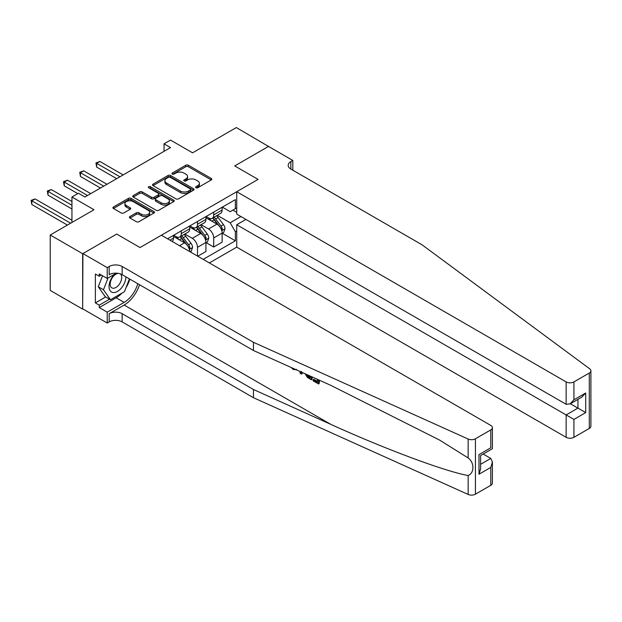 <?xml version="1.0" encoding="UTF-8"?>
<svg xmlns="http://www.w3.org/2000/svg" width="622" height="622" viewBox="0 0 622 622"><rect width="100%" height="100%" fill="white"/><g stroke="black" fill="none" stroke-linecap="round" stroke-linejoin="round"><path stroke-width="0.93" d="M195.977 187.743A1.26 0.731 0 0 0 197.757 187.743L211.286 179.929A1.804 1.042 0 0 0 211.807 179.198A1.804 1.042 0 0 0 211.286 178.46L188.365 165.234A1.804 1.042 0 0 0 185.822 165.234L172.294 173.04A1.26 0.731 0 0 0 171.929 173.554A1.26 0.731 0 0 0 172.294 174.067A1.26 0.731 0 0 0 174.074 174.067L175.832 173.056A5.761 3.328 0 0 1 183.972 173.056L185.885 174.16A5.761 3.328 0 0 1 187.572 176.516A5.761 3.328 0 0 1 185.885 178.864L184.135 179.875A1.26 0.731 0 0 0 183.762 180.388A1.26 0.731 0 0 0 184.135 180.909A1.26 0.731 0 0 0 185.916 180.909L187.665 179.898A5.761 3.328 0 0 1 195.813 179.898L197.726 180.994A5.761 3.328 0 0 1 199.413 183.35A5.761 3.328 0 0 1 197.726 185.698L195.977 186.709A1.26 0.731 0 0 0 195.603 187.222A1.26 0.731 0 0 0 195.977 187.743L195.977 186.709M129.936 216.534A1.804 1.042 0 0 0 129.407 217.265A1.804 1.042 0 0 0 129.936 218.003L136.366 221.712A1.804 1.042 0 0 0 138.908 221.712L153.929 213.043A1.804 1.042 0 0 0 154.458 212.304A1.804 1.042 0 0 0 153.929 211.573L131.017 198.34A1.804 1.042 0 0 0 128.474 198.34L113.453 207.017A1.804 1.042 0 0 0 112.924 207.748A1.804 1.042 0 0 0 113.453 208.487L121.22 212.965A1.804 1.042 0 0 0 123.762 212.965L130.192 209.256A1.804 1.042 0 0 0 130.721 208.518A1.804 1.042 0 0 0 130.192 207.787L126.344 205.563A4.813 2.783 0 0 1 124.929 203.596A4.813 2.783 0 0 1 127.907 201.03A4.813 2.783 0 0 1 133.155 201.629L148.238 210.337A4.813 2.783 0 0 1 149.645 212.304A4.813 2.783 0 0 1 146.675 214.878A4.813 2.783 0 0 1 141.427 214.271L138.908 212.817A1.804 1.042 0 0 0 136.366 212.817L129.936 216.534L129.936 218.003M268.758 146.574L236.337 127.557L192.563 152.825L170.521 140.098L164.037 143.838L170.521 147.585L84.919 197.003L78.434 193.255L71.95 197.003L71.95 222.458M82.656 253.722L82.656 309.134L82.913 253.574L116.695 234.066L82.656 253.722L50.226 234.999L94 209.731L71.95 197.003M268.758 146.271L234.712 165.926L258.06 179.408L140.043 247.548L116.695 234.066L140.043 247.548L161.378 235.225L490.789 425.417A5.505 3.18 0 0 1 492.399 427.664A5.505 3.18 0 0 1 490.789 429.903L475.426 438.774L475.426 494.187A5.505 3.18 180 0 1 468.148 494.443L253.457 397.707L122.145 321.901A9.167 5.295 0 0 0 109.177 321.901L107.225 323.02L82.913 308.978M175.956 198.853A1.804 1.042 0 0 0 178.498 198.853L193.52 190.184A1.804 1.042 0 0 0 194.048 189.446A1.804 1.042 0 0 0 193.52 188.715L170.607 175.482A1.804 1.042 0 0 0 168.064 175.482L153.043 184.159A1.804 1.042 0 0 0 152.514 184.889A1.804 1.042 0 0 0 153.043 185.628L175.956 198.853M149.156 188.015A1.26 0.731 0 0 1 150.431 188.194L150.431 186.693L173.725 200.144A1.804 1.042 0 0 1 174.253 200.875A1.804 1.042 0 0 1 173.725 201.614L158.703 210.283A1.804 1.042 0 0 1 156.161 210.283L133.248 197.057L139.678 193.372L139.678 191.871L133.248 195.588A1.804 1.042 0 0 0 132.719 196.319A1.804 1.042 0 0 0 133.248 197.057L133.248 195.588M139.678 193.372A1.804 1.042 0 0 1 142.22 193.372L142.22 191.871A1.804 1.042 0 0 0 139.678 191.871M142.22 191.871L151.511 197.236A1.804 1.042 0 0 0 154.062 197.236L158.322 194.779A1.804 1.042 0 0 0 158.851 194.041A1.804 1.042 0 0 0 158.322 193.31L148.65 187.72A1.26 0.731 0 0 1 148.277 187.206A1.26 0.731 0 0 1 149.062 186.538A1.26 0.731 0 0 1 150.431 186.693M82.656 309.134L50.226 290.412L50.226 234.999M209.357 262.935L236.725 247.136L566.144 437.32L566.144 414.928L577.939 408.118L577.939 399.347M222.326 207.149L230.179 211.682L235.365 208.681L235.365 199.623L167.536 238.786M235.365 208.681L236.725 207.896M236.725 230.956L235.365 231.749L230.179 222.762L217.28 215.313M222.326 233.281L235.365 240.807L235.365 231.749M235.365 240.807L203.2 259.374M164.037 143.838L164.037 151.325M232.9 210.104L236.725 212.32M230.179 222.762L240.939 216.549M189.71 251.583A7.34 4.237 -120 0 0 184.524 242.829L173.499 236.461M197.493 256.077L197.493 247.323A7.34 4.237 -120 0 0 192.307 238.335L184.858 234.035M197.757 256.233L205.921 251.513L205.921 242.456A7.34 4.237 -120 0 0 200.735 233.468L189.71 227.108M206.115 242.642L213.704 247.02L213.704 237.962A7.34 4.237 -120 0 0 208.518 228.974L201.069 224.674M213.704 247.02L222.132 242.152L222.132 233.095A7.34 4.237 -120 0 0 216.946 224.107L205.921 217.747M206.115 216.51L208.518 217.894A7.34 4.237 -120 0 0 212.188 218.26A7.34 4.237 -120 0 0 213.704 214.901L213.704 212.125M189.904 225.872L192.307 227.255A7.34 4.237 -120 0 0 195.977 227.613A7.34 4.237 -120 0 0 197.493 224.262L197.493 221.486M173.694 235.225L176.096 236.617A7.34 4.237 -120 0 0 179.766 236.974A7.34 4.237 -120 0 0 181.282 233.615L181.282 230.848M212.188 218.26L220.616 213.393A7.34 4.237 -120 0 0 222.132 210.034L222.132 207.258M195.977 227.613L204.405 222.754A7.34 4.237 -120 0 0 205.921 219.395L205.921 216.619M179.766 236.974L188.194 232.107A7.34 4.237 -120 0 0 189.71 228.748L189.71 225.98M172.084 241.406A7.34 4.237 -120 0 0 173.499 238.109L173.499 235.341M196.474 187.922L197.726 187.199A5.761 3.328 0 0 0 199.413 184.843L199.413 183.35M187.572 176.516L187.572 178.009A5.761 3.328 0 0 1 185.885 180.364L184.641 181.08M211.255 179.945L188.365 166.727A1.804 1.042 0 0 0 185.822 166.727L172.799 174.246M193.496 190.2L170.607 176.982A1.804 1.042 0 0 0 168.064 176.982L153.066 185.644L153.043 184.159M190.34 189.967A1.26 0.731 0 0 0 190.713 189.446A1.26 0.731 0 0 0 190.34 188.933L170.226 177.324A1.26 0.731 0 0 0 168.445 177.324L166.603 178.39A5.761 3.328 0 0 0 164.916 180.738A5.761 3.328 0 0 0 166.603 183.093L180.349 191.032A5.761 3.328 0 0 0 188.497 191.032L190.34 189.967L190.34 191.459A1.26 0.731 0 0 0 190.713 190.946L190.713 189.446M164.916 180.738L164.916 182.238A5.761 3.328 0 0 0 166.603 184.586L166.603 183.093M190.34 191.459L188.497 192.525A5.761 3.328 0 0 1 180.349 192.525L166.603 184.586M142.22 193.372L151.511 198.737A1.804 1.042 0 0 0 154.062 198.737L158.322 196.272A1.804 1.042 0 0 0 158.851 195.541L158.851 194.041M150.431 188.194L173.701 201.629M161.16 202.803A4.813 2.783 0 0 0 166.408 203.41A4.813 2.783 0 0 0 169.378 200.844A4.813 2.783 0 0 0 167.971 198.877L162.653 195.806A1.804 1.042 0 0 0 160.111 195.806L155.842 198.27A1.804 1.042 0 0 0 155.313 199.001A1.804 1.042 0 0 0 155.842 199.74L161.16 202.803L161.16 204.304A4.813 2.783 0 0 0 166.408 204.91A4.813 2.783 0 0 0 169.378 202.337L169.378 200.844M155.313 199.001L155.313 200.502A1.804 1.042 0 0 0 155.842 201.233L155.842 199.74M161.16 204.304L155.842 201.233M149.645 212.304L149.645 213.805A4.813 2.783 0 0 1 146.675 216.37A4.813 2.783 0 0 1 141.427 215.772L138.908 214.318A1.804 1.042 0 0 0 136.366 214.318L129.959 218.019M124.929 203.596L124.929 205.097A4.813 2.783 0 0 0 126.344 207.064L126.344 205.563M130.169 209.272L126.344 207.064M153.906 213.058L131.017 199.841A1.804 1.042 0 0 0 128.474 199.841L113.476 208.502M222.132 233.39L223.695 232.496L224.985 228.748A4.859 2.807 -120 0 0 223.438 224.612L218.135 217.537A14.034 8.102 -120 0 0 216.604 215.702M211.34 220.872A14.034 8.102 -120 0 0 208.463 217.863M221.689 230.42L222.365 228.958A4.859 2.807 -120 0 0 220.973 226.035L215.671 218.96A14.034 8.102 -120 0 0 214.139 217.125M212.841 217.879A11.647 6.725 60 0 1 214.745 220.056L219.232 226.043M123.179 174.914L99.901 161.471L96.659 163.345L96.659 167.093L116.695 178.662M212.584 218.027A14.034 8.102 60 0 1 214.116 219.861L217.638 224.565M96.659 167.093L95.944 162.933L119.937 176.788M95.944 162.933L99.901 161.471M590.9 370.79L590.9 426.202A5.505 3.18 180 0 1 589.291 428.449L589.291 373.037A5.505 3.18 0 0 0 590.9 370.79A5.505 3.18 0 0 0 589.734 368.838L422.183 244.889L290.871 169.075A9.167 5.295 180 0 1 288.188 165.328A9.167 5.295 180 0 1 290.871 161.588L292.814 160.46L268.502 146.427L234.712 165.926L258.06 179.408L236.725 191.724L236.725 214.116L566.144 404.3L566.144 381.908A5.505 3.18 0 0 0 573.919 381.908L589.291 373.037M245.931 219.426L236.725 224.744L573.919 419.422L573.919 437.32L589.291 428.449M236.725 224.744L236.725 247.136M292.814 160.46L292.814 170.195M236.725 191.724L566.144 381.908M573.919 437.32A5.505 3.18 180 0 1 566.144 437.32M570.343 403.732L585.722 412.611L573.919 419.422M573.919 381.908L573.919 399.806L570.032 403.911L566.144 404.3M573.919 399.806L585.722 392.995L581.834 397.1L570.032 403.911M317.438 381.403L313.815 379.311L313.045 379.754L317.438 382.289L317.438 379.529L315.883 378.627M318.534 379.824L318.534 383.961L319.117 383.626A23.893 13.793 120 0 0 319.529 380.267M311.35 376.59L311.35 379.817L311.933 379.474A23.893 13.793 120 0 0 312.275 377.002M253.457 397.707L253.457 389.512L122.145 313.698A9.167 5.295 0 0 0 109.177 313.698L124.151 305.052A23.893 13.793 120 0 0 139.538 284.728M253.457 389.512L330.826 424.375C385.22 449.115 445.274 471.492 468.148 475.535C474.508 473.07 474.508 462.465 468.148 457.947L439.622 440.096L330.826 385.36L253.457 350.497L122.145 274.691A9.167 5.295 0 0 0 109.177 274.691L109.177 266.488L107.225 267.615L82.913 253.574M302.261 372.492L301.546 374.149L302.758 372.718M253.457 350.497L253.457 342.302L122.145 266.488A9.167 5.295 0 0 0 109.177 266.488M490.789 485.316L490.789 467.417L492.399 461.998L492.399 483.069A5.505 3.18 180 0 1 490.789 485.316L475.426 494.187M468.148 457.947L468.148 439.039L253.457 342.302M121.896 293.141A20.635 11.911 -60 0 1 116.174 297.79L99.256 307.556L99.256 305.161L109.565 299.205M101.332 275.064L99.256 276.261L95.36 274.014L95.36 302.914L99.256 305.161M99.256 276.261L99.256 273.867L107.225 278.469L107.225 267.615M107.225 323.02L107.225 312.166L124.151 302.393A20.635 11.911 120 0 0 137.773 283.71M99.256 307.556L107.225 312.166M483.193 454.052L490.789 458.437L492.399 461.998M116.431 273.159L107.225 278.469M468.148 439.039A5.505 3.18 0 0 0 475.426 438.774M129.804 279.107A20.635 11.911 -60 0 1 125.994 287.737M95.36 302.914L105.678 296.966M490.789 467.417L478.987 474.236L480.604 468.809L480.604 455.545L492.399 448.734L492.399 427.664M478.987 474.236L478.987 454.62C481.086 455.825 481.086 455.825 478.987 454.62L490.789 447.801C492.888 449.014 492.888 449.014 490.789 447.801L490.789 429.903M293.25 368.442L293.965 368.753M295.924 369.639L293.203 369.452L291.174 367.493M301.546 374.149L300.309 373.441L299.703 371.342M300.659 371.769L300.924 372.757L301.46 371.404M311.35 379.817L307.315 377.352L305.223 373.822M306.304 374.312L307.392 376.302L310.254 378.145L310.254 376.092M307.392 376.302L308.185 375.843L309.445 376.792L308.675 377.235M310.254 377.251L309.445 376.792M318.534 383.961L313.045 380.796L313.045 379.754M205.921 242.751L207.484 241.857L208.774 238.109A4.859 2.807 -120 0 0 207.227 233.973L201.925 226.898A14.034 8.102 -120 0 0 200.393 225.063M195.121 230.226A14.034 8.102 -120 0 0 192.252 227.224M205.478 239.773L206.154 238.319A4.859 2.807 -120 0 0 204.762 235.396L199.46 228.321A14.034 8.102 -120 0 0 197.928 226.486M196.622 227.24A11.647 6.725 60 0 1 198.535 229.417L203.021 235.404M106.968 184.275L83.69 170.832L80.448 172.706L80.448 176.454L100.484 188.015M196.373 227.388A14.034 8.102 60 0 1 197.905 229.223L201.427 233.919M80.448 176.454L79.733 172.294L103.726 186.149M79.733 172.294L83.69 170.832M190.169 251.848L191.265 251.218L192.563 247.47A4.859 2.807 -120 0 0 191.016 243.334L185.714 236.259A14.034 8.102 -120 0 0 184.182 234.424M178.911 239.587A14.034 8.102 -120 0 0 176.042 236.585M189.267 249.134L189.943 247.68A4.859 2.807 -120 0 0 188.552 244.757L183.249 237.682A14.034 8.102 -120 0 0 181.717 235.847M180.411 236.601A11.647 6.725 60 0 1 182.324 238.77L186.81 244.757M90.758 193.636L67.479 180.193L64.237 182.067L64.237 185.807L77.789 193.636M180.162 236.749A14.034 8.102 60 0 1 181.694 238.576L185.216 243.28M64.237 185.807L63.522 181.655L87.515 195.502M63.522 181.655L67.479 180.193M71.95 201.497L51.268 189.554L48.026 191.428L48.026 195.168L71.95 208.984M48.026 195.168L47.311 191.016L71.95 205.237M47.311 191.016L51.268 189.554M71.95 220.219L35.057 198.916L31.815 200.782L31.815 204.529L67.409 225.078M31.815 204.529L31.1 200.37L70.651 223.212M31.1 200.37L35.057 198.916M114.565 274.232A11.919 6.881 120 0 0 109.075 285.708A11.919 6.881 120 0 0 113.258 292.55A11.919 6.881 120 0 0 125.901 276.86M118.289 273.361A8.164 4.712 120 0 0 111.182 279.776A8.164 4.712 120 0 0 111.859 287.869A8.164 4.712 120 0 0 113.056 288.243A8.164 4.712 120 0 0 120.458 282.334A8.164 4.712 120 0 0 120.155 273.82M129.423 278.889L124.478 291.648L110.475 299.734L105.289 296.741L98.284 286.781L102.552 275.771M110.475 299.734L103.47 289.774L108.041 278.003M98.284 286.781L103.47 289.774M179.533 245.713L184.524 242.829M192.307 238.335L200.735 233.468M208.518 228.974L216.946 224.107M213.704 214.901L222.132 210.034M213.704 237.962L222.132 233.095M197.493 247.323L205.921 242.456M197.493 224.262L205.921 219.395M181.282 233.615L189.71 228.748M169.938 240.17L173.499 238.109M197.726 187.199L197.726 185.698M184.135 180.909L184.135 179.875M185.885 180.364L185.885 178.864M172.294 174.067L172.294 173.04M185.822 166.727L185.822 165.234M188.365 166.727L188.365 165.234M211.286 179.929L211.286 178.46M168.064 176.982L168.064 175.482M170.607 176.982L170.607 175.482M193.52 190.184L193.52 188.715M180.349 192.525L180.349 191.032M188.497 192.525L188.497 191.032M151.511 198.737L151.511 197.236M154.062 198.737L154.062 197.236M158.322 196.272L158.322 194.779M173.725 201.614L173.725 200.144M136.366 214.318L136.366 212.817M138.908 214.318L138.908 212.817M141.427 215.772L141.427 214.271M130.192 209.256L130.192 207.787M113.453 208.487L113.453 207.017M128.474 199.841L128.474 198.34M131.017 199.841L131.017 198.34M153.929 213.043L153.929 211.573M221.774 230.684L224.954 228.842M215.671 218.96L218.135 217.537M211.853 221.168L214.116 219.861M220.973 226.035L223.438 224.612M220.585 227.932L222.365 228.958M585.722 392.995L585.722 412.611M290.871 169.075L290.871 161.588M330.826 424.375L124.151 305.052M122.145 274.691L122.145 266.488M122.145 313.698L122.145 321.901M468.148 494.443L468.148 475.535M109.177 313.698L109.177 321.901M116.174 297.79L124.151 302.393M480.604 464.315L490.789 458.437M205.563 240.045L208.743 238.203M199.46 228.321L201.925 226.898M195.642 230.529L197.905 229.223M204.762 235.396L207.227 233.973M204.374 237.293L206.154 238.319M189.352 249.399L192.532 247.564M183.249 237.682L185.714 236.259M179.431 239.89L181.694 238.576M188.552 244.757L191.016 243.334M188.163 246.654L189.943 247.68M296.5 369.328L295.73 369.771"/></g></svg>
